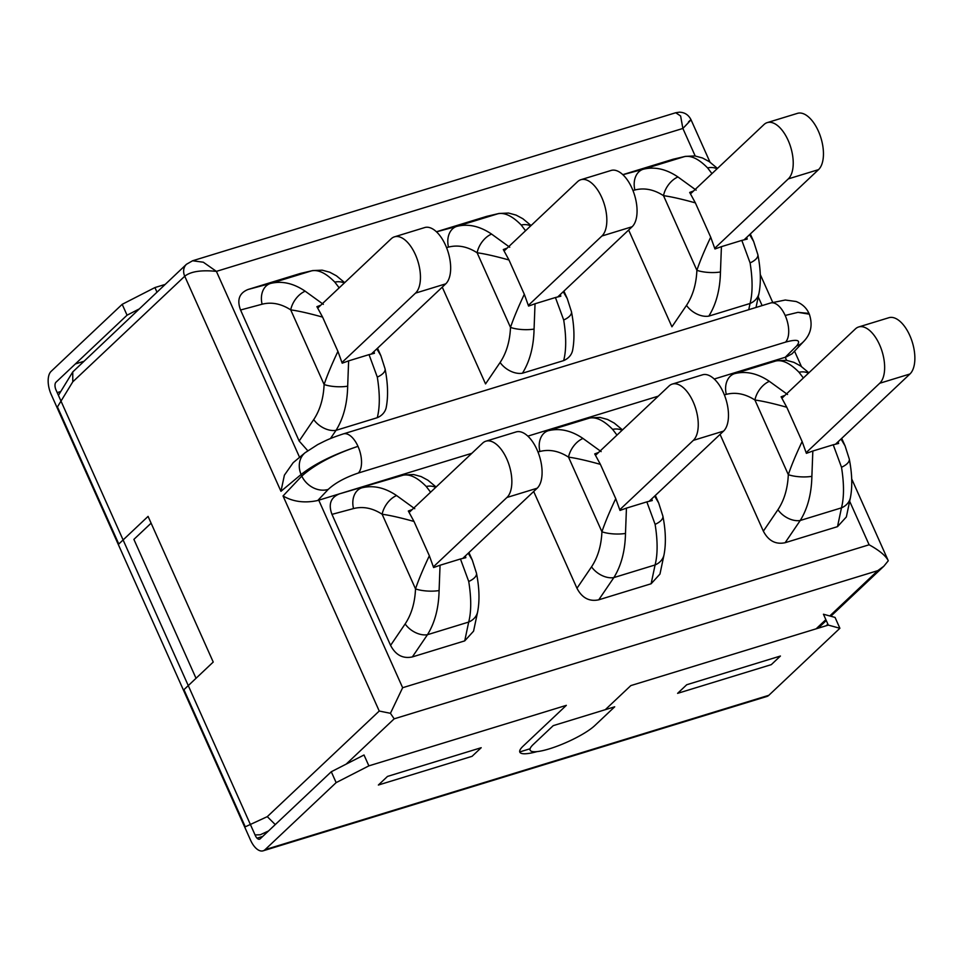 <?xml version="1.0" encoding="UTF-8"?>
<svg xmlns="http://www.w3.org/2000/svg" width="963" height="963" viewBox="0 0 963 963"><rect width="100%" height="100%" fill="white"/><g stroke="black" fill="none" stroke-linecap="round" stroke-linejoin="round"><path stroke-width="1.44" d="M688.497 121.88C693.155 117.534 691.278 119.725 682.875 128.452L680.612 115.981L675.713 112.743L192.6 260.768L203.313 262.213L216.398 271.373C201.291 269.845 190.734 271.47 184.74 276.225L72.779 381.829L72.755 371.935L186.461 264.283A12.17 10.232 -133.3 0 1 186.473 264.271A12.17 10.232 -133.3 0 0 184.74 276.225L280.955 491.311L284.398 475.156L293.185 462.661L305.078 452.742A21.306 18.044 50.1 0 0 301.094 474.506C314.66 463.817 333.619 454.44 357.983 446.338C333.667 454.536 314.937 464.443 301.792 476.071L301.094 474.506L280.955 491.311M275.262 824.581L267.281 816.648L245.276 826.82L183.945 689.689L213.232 662.05L148.073 516.385L118.786 544.023L57.443 406.904L72.779 381.829M786.615 360.343L785.23 357.273L796.714 345.861C801.264 340.12 797.545 338.88 785.567 342.118L358.38 473.014C345.272 477.455 335.22 482.92 328.227 489.409L317.742 500.519C304.609 503.3 293.041 501.783 283.038 495.957L379.241 711.043L390.436 713.306L394.18 718.831L346.162 764.128M530.095 748.757L519.719 751.934M268.472 830.985L260.287 834.765L255.063 834.945M797.978 312.349L808.98 313.396L809.317 314.167L797.978 312.349L785.17 315.455A21.306 10.665 -107 0 1 785.567 342.118M390.436 713.306L402.642 687.714L869.12 544.781C879.448 550.475 885.84 555.795 888.283 560.767L851.677 478.888M888.283 560.767L883.805 566.256L877.787 570.65L394.18 718.831M317.742 500.519L318.753 500.194L402.642 687.714M785.23 357.273L714.221 379.025M658.235 396.178L527.832 436.143M471.846 453.296L318.753 500.194M786.229 356.972L792.019 353.83L803.419 341.745A21.306 17.731 43.3 0 1 796.714 345.861M196.031 678.289L133.893 539.388L151.107 523.162M472.075 756.316L378.375 785.026L387.499 776.419L481.199 747.709L472.075 756.316M771.303 664.639L677.603 693.348L686.727 684.741L780.427 656.032L771.303 664.639M594.761 725.608A37.136 7.716 -24.1 0 1 549.379 748.841A37.136 7.716 -24.1 0 1 533.309 744.435L553.231 725.645L614.695 706.806L594.761 725.608M690.555 193.804L763.996 124.54A30.431 15.239 73 0 1 767.234 122.614A30.431 15.239 73 0 1 789.54 143.764A30.431 15.239 73 0 1 788.3 178.889L714.763 248.261M744.206 239.727L818.526 169.632A30.431 15.239 -107 0 0 819.766 134.507A30.431 15.239 -107 0 0 797.46 113.357L767.234 122.614M317.778 308.028L391.207 238.764A30.431 15.239 73 0 1 394.445 236.838A30.431 15.239 73 0 1 416.762 257.976A30.431 15.239 73 0 1 415.522 293.113L341.985 362.473M371.429 353.951L445.749 283.844A30.431 15.239 -107 0 0 446.976 248.719A30.431 15.239 -107 0 0 424.671 227.569L394.445 236.838M781.968 398.176L855.409 328.901A30.431 15.239 73 0 1 858.647 326.975A30.431 15.239 73 0 1 880.952 348.125A30.431 15.239 73 0 1 879.725 383.262L806.187 452.622M835.631 444.099L909.951 373.993A30.431 15.239 -107 0 0 911.179 338.868A30.431 15.239 -107 0 0 888.873 317.718L858.647 326.975M409.191 512.388L482.632 443.124A30.431 15.239 73 0 1 485.87 441.198A30.431 15.239 73 0 1 508.175 462.348A30.431 15.239 73 0 1 506.935 497.474L433.398 566.834M462.854 558.311L537.161 488.217A30.431 15.239 -107 0 0 538.401 453.079A30.431 15.239 -107 0 0 516.096 431.942L485.87 441.198M504.167 250.922L577.595 181.646A30.431 15.239 73 0 1 580.845 179.72A30.431 15.239 73 0 1 603.151 200.87A30.431 15.239 73 0 1 601.911 236.007L528.374 305.367M557.818 296.845L632.137 226.738A30.431 15.239 -107 0 0 633.377 191.613A30.431 15.239 -107 0 0 611.072 170.463L580.845 179.72M595.579 455.282L669.02 386.019A30.431 15.239 73 0 1 672.258 384.093A30.431 15.239 73 0 1 694.564 405.23A30.431 15.239 73 0 1 693.336 440.368L619.787 509.728M649.243 501.205L723.55 431.111A30.431 15.239 -107 0 0 724.79 395.974A30.431 15.239 -107 0 0 702.484 374.824L672.258 384.093M708.816 316.117C716.207 304.248 720.083 289.526 720.456 271.975L721.419 246.66L741.823 240.401L750.093 262.899C752.753 279.523 752.741 293.053 750.057 303.477L708.816 316.117A18.261 11.797 -145.8 0 1 686.499 305.367L671.933 326.794L628.646 230.025M686.499 305.367C692.806 295.882 696.273 284.193 696.887 270.302A18.261 5.417 2.3 0 0 720.456 271.975M693.553 190.975L689.689 192.444L695.37 202.88C681.864 199.112 671.235 196.705 663.507 195.658L696.887 270.302C700.017 261.045 704.627 250.007 710.706 237.187L714.967 248.972L721.419 246.66M696.129 190.132L677.964 176.975C666.155 168.982 654.551 166.406 643.14 169.271L684.368 156.644C691.085 155.212 698.825 158.967 707.588 167.899L711.958 173.629M632.944 190.505L634.894 189.988C644.367 187.58 653.901 189.47 663.507 195.658A18.261 11.303 -56.8 0 1 677.964 176.975M695.37 202.88L710.706 237.187M622.808 174.664L673.161 159.232L685.403 156.367A18.261 17.262 77 0 0 684.368 156.644L673.161 159.232M717.038 168.826A18.261 13.59 137.6 0 0 707.588 167.899M749.611 234.647L753.644 241.472L750.297 233.997M741.823 240.401L747.216 239.089L746.71 237.38M753.644 241.472L757.845 254.629A18.261 7.704 169.3 0 1 750.093 262.899M748.745 309.689L750.057 303.477A18.261 15.3 -168.1 0 0 758.988 293.294L756.015 307.462M522.428 373.223C529.819 361.354 533.695 346.644 534.068 329.081L535.031 303.766L555.434 297.519L563.692 320.005C566.364 336.629 566.352 350.159 563.668 360.595L522.428 373.223A18.261 11.797 -145.8 0 1 500.11 362.473L485.545 383.912L442.258 287.143M500.11 362.473C506.418 352.988 509.884 341.299 510.498 327.408A18.261 5.417 2.3 0 0 534.068 329.081M507.164 248.093L503.3 249.549L508.982 259.986C495.464 256.218 484.846 253.811 477.118 252.763L510.498 327.408C513.628 318.151 518.238 307.113 524.317 294.293L528.579 306.078L535.031 303.766M509.74 247.238L491.575 234.081C479.767 226.088 468.162 223.524 456.751 226.389L497.979 213.75C504.696 212.329 512.436 216.073 521.2 225.005L525.569 230.735M446.555 247.623L448.505 247.094C457.967 244.686 467.512 246.576 477.118 252.763A18.261 11.303 -56.8 0 1 491.575 234.081M508.982 259.986L524.317 294.293M436.42 231.77L486.772 216.35L499.003 213.473A18.261 17.262 77 0 0 497.979 213.75L486.772 216.35M530.649 225.932A18.261 13.59 137.6 0 0 521.2 225.005M563.223 291.753L567.255 298.59L563.909 291.103M555.434 297.519L560.827 296.195L560.31 294.485M567.255 298.59L571.456 311.735A18.261 7.704 169.3 0 1 563.692 320.005M571.456 311.735C574.333 326.373 574.718 339.265 572.6 350.4A18.261 15.3 -168.1 0 1 563.668 360.595M307.739 450.684L299.156 441.018L240.557 310.002C236.778 299.914 239.257 293.077 247.997 289.502L300.384 273.456L312.614 270.591A18.261 17.262 77 0 0 311.591 270.856C318.308 269.435 326.048 273.179 334.811 282.123L339.181 287.841M299.156 441.018L313.721 419.579A18.261 11.797 34.2 0 0 336.039 430.329C343.418 418.46 347.306 403.75 347.679 386.187L348.63 360.872L369.046 354.625L377.303 377.111C379.976 393.735 379.964 407.265 377.267 417.701L336.039 430.329L330.429 438.586M313.721 419.579C320.029 410.094 323.484 398.405 324.11 384.514A18.261 5.417 2.3 0 0 347.679 386.187M320.775 305.199L316.911 306.655L322.593 317.104C309.075 313.324 298.458 310.917 290.718 309.881L324.11 384.514C327.239 375.269 331.85 364.231 337.929 351.399L342.19 363.183L348.63 360.872M323.351 304.344L305.187 291.199C293.378 283.194 281.762 280.63 270.362 283.495L311.591 270.856L300.384 273.456M240.557 310.002L262.117 304.212C271.578 301.804 281.124 303.694 290.718 309.881A18.261 11.303 -56.8 0 1 305.187 291.199M322.593 317.104L337.929 351.399M344.26 283.05A18.261 13.59 137.6 0 0 334.811 282.123M376.822 348.859L380.867 355.696L377.52 348.209M369.046 354.625L374.438 353.301L373.921 351.603M380.867 355.696L385.068 368.841A18.261 7.704 169.3 0 1 377.303 377.111M385.068 368.841C387.945 383.479 388.33 396.371 386.211 407.505A18.261 15.3 -168.1 0 1 377.267 417.701M763.358 531.167L777.923 509.728A18.261 11.797 34.2 0 0 800.241 520.477C807.62 508.608 811.496 493.899 811.881 476.336L812.832 451.021L833.236 444.774L841.506 467.26A18.261 7.704 169.3 0 0 849.27 458.99C852.147 473.627 852.532 486.52 850.413 497.654L846.357 516.95L837.509 526.653L785.134 542.711C775.697 544.709 768.438 540.857 763.358 531.167L720.071 434.397M724.369 394.878L726.307 394.349A18.261 13.759 -105 0 1 734.552 373.644L775.781 361.005C782.498 359.584 790.238 363.328 799.013 372.26L803.371 377.99M777.923 509.728C784.219 500.242 787.686 488.554 788.312 474.663A18.261 5.417 2.3 0 0 811.881 476.336M784.977 395.348L781.101 396.804L786.783 407.253C773.277 403.473 762.66 401.065 754.92 400.018L788.312 474.663C791.43 465.406 796.04 454.367 802.131 441.548L806.392 453.332L812.832 451.021M787.541 394.493L769.377 381.348C757.568 373.343 745.964 370.779 734.552 373.644M841.506 467.26C844.166 483.883 844.154 497.414 841.469 507.85L837.509 526.653M726.307 394.349C735.78 391.953 745.314 393.843 754.92 400.018A18.261 11.303 -56.8 0 1 769.377 381.348M786.783 407.253L802.131 441.548M808.463 373.187A18.261 13.59 137.6 0 0 799.013 372.26M775.781 361.005L776.816 360.74A18.261 17.262 77 0 0 775.781 361.005M766.548 363.147L769.377 362.967M833.236 444.774L838.629 443.449L838.123 441.74M841.024 439.008L845.057 445.845L841.71 438.358M576.969 588.273L591.535 566.834A18.261 11.797 34.2 0 0 613.852 577.583C621.231 565.714 625.107 551.005 625.493 533.442L626.444 508.127L646.847 501.879L655.117 524.366A18.261 7.704 169.3 0 0 662.881 516.096C665.758 530.733 666.131 543.626 664.025 554.772L659.968 574.056L651.12 583.771L598.745 599.817C589.308 601.815 582.037 597.963 576.969 588.273L533.683 491.503M537.98 451.984L539.918 451.466A18.261 13.759 -105 0 1 548.164 430.75L589.392 418.123C596.109 416.69 603.849 420.446 612.624 429.378L616.982 435.095M591.535 566.834C597.83 557.36 601.297 545.672 601.923 531.769A18.261 5.417 2.3 0 0 625.493 533.442M598.577 452.454L594.713 453.91L600.394 464.359C586.888 460.591 576.259 458.183 568.531 457.136L601.923 531.769C605.041 522.524 609.651 511.485 615.742 498.653L620.003 510.438L626.444 508.127M601.153 451.611L582.988 438.454C571.179 430.449 559.575 427.885 548.164 430.75M655.117 524.366C657.777 540.989 657.765 554.519 655.081 564.956L651.12 583.771M539.918 451.466C549.392 449.059 558.925 450.949 568.531 457.136A18.261 11.303 -56.8 0 1 582.988 438.454M600.394 464.359L615.742 498.653M589.392 418.123A18.261 17.262 -103 0 1 590.427 417.846L599.973 417.424L607.521 419.459L614.262 423.082L622.495 429.895M622.062 430.305A18.261 13.59 137.6 0 0 612.624 429.378M646.847 501.879L652.24 500.555L651.734 498.858M654.635 496.114L658.668 502.951L655.322 495.464M390.581 645.379L405.146 623.94A18.261 11.797 34.2 0 0 427.464 634.701C434.843 622.832 438.719 608.11 439.092 590.56L440.055 565.245L460.458 558.985L468.728 581.483A18.261 7.704 169.3 0 0 476.48 573.214C479.369 587.851 479.743 600.731 477.636 611.878L473.567 631.162L464.732 640.877L412.357 656.922C402.919 658.921 395.649 655.069 390.581 645.379L331.97 514.362C328.202 504.275 330.682 497.438 339.421 493.863L403.003 475.228C409.72 473.796 417.461 477.552 426.236 486.484L430.593 492.201M405.146 623.94C411.442 614.466 414.909 602.778 415.522 588.887A18.261 5.417 2.3 0 0 439.092 590.56M412.188 509.559L408.324 511.016L414.006 521.465C400.5 517.697 389.871 515.289 382.142 514.242L415.522 588.887C418.652 579.63 423.263 568.591 429.354 555.771L433.615 567.544L440.055 565.245M414.764 508.717L396.6 495.56C384.791 487.555 373.187 484.991 361.775 487.856A18.261 13.759 -105 0 0 353.529 508.572L331.97 514.362M468.728 581.483C471.389 598.107 471.376 611.637 468.692 622.062L464.732 640.877M353.529 508.572C363.003 506.165 372.537 508.055 382.142 514.242A18.261 11.303 -56.8 0 1 396.6 495.56M414.006 521.465L429.354 555.771M403.003 475.228A18.261 17.262 -103 0 1 404.039 474.952L413.584 474.53L421.132 476.577L427.873 480.188L436.107 487.001M435.673 487.41A18.261 13.59 137.6 0 0 426.236 486.484M460.458 558.985L465.851 557.673L465.346 555.964M468.247 553.219L472.279 560.057L468.933 552.581M605.282 709.695L630.825 685.596L828.3 625.095L823.437 614.225L835.041 617.403L839.892 628.273L828.3 625.095M839.892 628.273L768.823 695.31A18.261 9.149 73 0 1 766.873 696.466L263.116 850.823A18.261 9.149 73 0 1 250.561 840.157L51.195 394.469A18.261 9.149 73 0 1 51.111 371.369L122.193 304.32L127.056 315.19L55.974 382.239A6.091 3.045 -107 0 0 55.998 389.931L255.364 835.619A6.091 3.045 -107 0 0 260.203 838.797L331.284 771.748L364.014 754.992L368.877 765.862L336.147 782.618L265.066 849.667A18.261 9.149 73 0 1 263.116 850.823M368.877 765.862L566.34 705.349L523.126 746.132A38.953 8.101 155.9 0 0 537.029 751.609M827.879 624.156L826.194 625.733M165.094 284.446L154.923 287.564L122.193 304.32M138.961 309.087L127.056 315.19M154.923 287.564L156.957 292.114M336.147 782.618L331.284 771.748M283.038 495.957L301.792 476.071A21.306 17.731 -136.7 0 0 328.227 489.409M379.241 711.043L267.281 816.648M816.118 628.827L825.857 619.642M829.769 615.959L877.787 570.65M869.12 544.781L849.655 501.266M299.577 457.329L216.398 271.373L682.875 128.452L695.19 155.982M762.118 305.596L758.23 296.905M808.968 313.396C806.488 307.883 802.203 303.911 796.112 301.503L785.278 300.023L770.52 303.008A21.306 10.665 73 0 1 785.17 315.467M770.52 303.02L343.334 433.904A21.306 10.665 73 0 1 357.983 446.338A21.306 10.665 -107 0 1 358.38 473.014M818.526 169.632L788.3 178.889M445.749 283.844L415.522 293.113M909.951 373.993L879.725 383.262M537.161 488.217L506.935 497.474M632.137 226.738L601.911 236.007M723.55 431.111L693.336 440.368M634.894 189.988A18.261 13.759 -105 0 1 643.14 169.271L622.868 174.724M448.505 247.094A18.261 13.759 -105 0 1 456.751 226.389L436.48 231.83M262.117 304.212A18.261 13.759 -105 0 1 270.362 283.495L247.997 289.502M785.134 542.711L800.241 520.477L841.469 507.85A18.261 15.3 -168.1 0 0 850.413 497.654M598.745 599.817L613.852 577.583L655.081 564.956A18.261 15.3 -168.1 0 0 664.025 554.772M412.357 656.922L427.464 634.701L468.692 622.062A18.261 15.3 -168.1 0 0 477.636 611.878M768.823 695.31L265.066 849.667M83.444 361.45L75.379 363.93M262.694 836.438L257.037 838.171M60.753 391.532L57.202 392.627M72.755 371.935L58.418 395.348M818.129 628.213L826.266 620.533M830.816 616.248L883.805 566.256M801.397 366.482L794.535 351.158M772.711 302.358L760.264 274.515M709.972 162.109L691.001 119.701C688.497 114.814 684.621 112.31 679.36 112.177L675.713 112.743M809.317 314.167C812.928 324.94 810.954 334.137 803.419 341.745M305.078 452.742L317.706 444.581C325.47 440.789 327.637 439.14 343.334 433.892M192.6 260.768L186.473 264.271M685.403 156.367L694.949 155.946L702.496 157.992L709.237 161.615L717.471 168.429M757.845 254.629C760.734 269.267 761.107 282.147 758.988 293.294M499.003 213.473L508.56 213.052L516.096 215.098L522.849 218.721L531.07 225.535M312.614 270.591L322.172 270.17L329.707 272.204L336.46 275.827L344.682 282.641M776.816 360.74L786.362 360.306L793.909 362.353L800.65 365.976L808.884 372.789M849.27 458.99L845.057 445.845M662.881 516.096L658.668 502.951M476.48 573.214L472.279 560.057"/></g></svg>
